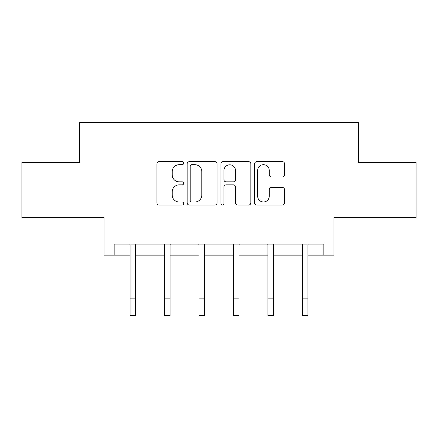 <?xml version="1.0" encoding="UTF-8"?>
<svg xmlns="http://www.w3.org/2000/svg" width="438" height="438" viewBox="0 0 438 438"><rect width="100%" height="100%" fill="white"/><g stroke="black" fill="none" stroke-linecap="round" stroke-linejoin="round"><path stroke-width="0.66" d="M183.648 163.177A1.517 1.517 0 0 0 182.126 161.66L159.082 161.66A2.168 2.168 0 0 0 156.913 163.828L156.913 202.865A2.168 2.168 0 0 0 159.082 205.039L182.126 205.039A1.517 1.517 0 0 0 183.648 203.517A1.517 1.517 0 0 0 182.126 202L179.147 202A6.942 6.942 0 0 1 172.205 195.058L172.205 191.806A6.942 6.942 0 0 1 179.147 184.863L182.126 184.863A1.517 1.517 0 0 0 183.648 183.347A1.517 1.517 0 0 0 182.126 181.83L179.147 181.83A6.942 6.942 0 0 1 172.205 174.888L172.205 171.636A6.942 6.942 0 0 1 179.147 164.693L182.126 164.693A1.517 1.517 0 0 0 183.648 163.177M114.154 255.162L114.154 244.114L323.846 244.114L323.846 255.162L333.904 255.162L333.904 217.598L416.1 217.598L416.1 162.356L358.317 162.356L358.317 122.58L79.683 122.58L79.683 162.356L21.9 162.356L21.9 217.598L104.096 217.598L104.096 255.162L130.064 255.162M282.384 176.947A2.168 2.168 0 0 0 284.558 174.778L284.558 163.828A2.168 2.168 0 0 0 282.384 161.66L256.794 161.66A2.168 2.168 0 0 0 254.626 163.828L254.626 202.865A2.168 2.168 0 0 0 256.794 205.039L282.384 205.039A2.168 2.168 0 0 0 284.558 202.865L284.558 189.638A2.168 2.168 0 0 0 282.384 187.469L271.434 187.469A2.168 2.168 0 0 0 269.266 189.638L269.266 196.197A5.803 5.803 0 0 1 263.462 202A5.803 5.803 0 0 1 257.659 196.197L257.659 170.497A5.803 5.803 0 0 1 263.462 164.693A5.803 5.803 0 0 1 269.266 170.497L269.266 174.778A2.168 2.168 0 0 0 271.434 176.947L282.384 176.947M217.1 163.828A2.168 2.168 0 0 0 214.932 161.66L189.342 161.66A2.168 2.168 0 0 0 187.174 163.828L187.174 202.865A2.168 2.168 0 0 0 189.342 205.039L214.932 205.039A2.168 2.168 0 0 0 217.1 202.865L217.1 163.828M223.068 161.66L248.658 161.66A2.168 2.168 0 0 1 250.826 163.828L250.826 202.865A2.168 2.168 0 0 1 248.658 205.039L237.708 205.039A2.168 2.168 0 0 1 235.54 202.865L235.54 187.037A2.168 2.168 0 0 0 233.366 184.863L226.101 184.863A2.168 2.168 0 0 0 223.933 187.037L223.933 203.517A1.517 1.517 0 0 1 222.416 205.039A1.517 1.517 0 0 1 220.9 203.517L220.9 163.828A2.168 2.168 0 0 1 223.068 161.66M135.588 255.162L164.535 255.162M170.059 255.162L199.005 255.162M204.53 255.162L233.47 255.162M238.995 255.162L267.941 255.162M273.465 255.162L302.412 255.162M307.936 255.162L323.846 255.162M191.724 164.693A1.517 1.517 0 0 0 190.207 166.216L190.207 200.484A1.517 1.517 0 0 0 191.724 202L194.872 202A6.942 6.942 0 0 0 201.814 195.058L201.814 171.636A6.942 6.942 0 0 0 194.872 164.693L191.724 164.693M235.54 170.606A5.803 5.803 0 0 0 229.736 164.803A5.803 5.803 0 0 0 223.933 170.606L223.933 179.662A2.168 2.168 0 0 0 226.101 181.83L233.366 181.83A2.168 2.168 0 0 0 235.54 179.662L235.54 170.606M129.779 244.114L130.064 244.804L130.064 298.847L135.588 298.847L135.588 244.804L135.868 244.114M130.064 298.847L130.064 315.42L135.588 315.42L135.588 298.847M164.25 244.114L164.535 244.804L164.535 298.847L170.059 298.847L170.059 244.804L170.338 244.114M164.535 298.847L164.535 315.42L170.059 315.42L170.059 298.847M198.721 244.114L199.005 244.804L199.005 298.847L204.53 298.847L204.53 244.804L204.809 244.114M199.005 298.847L199.005 315.42L204.53 315.42L204.53 298.847M233.191 244.114L233.47 244.804L233.47 298.847L238.995 298.847L238.995 244.804L239.279 244.114M233.47 298.847L233.47 315.42L238.995 315.42L238.995 298.847M267.662 244.114L267.941 244.804L267.941 298.847L273.465 298.847L273.465 244.804L273.75 244.114M267.941 298.847L267.941 315.42L273.465 315.42L273.465 298.847M302.132 244.114L302.412 244.804L302.412 298.847L307.936 298.847L307.936 244.804L308.221 244.114M302.412 298.847L302.412 315.42L307.936 315.42L307.936 298.847"/></g></svg>

